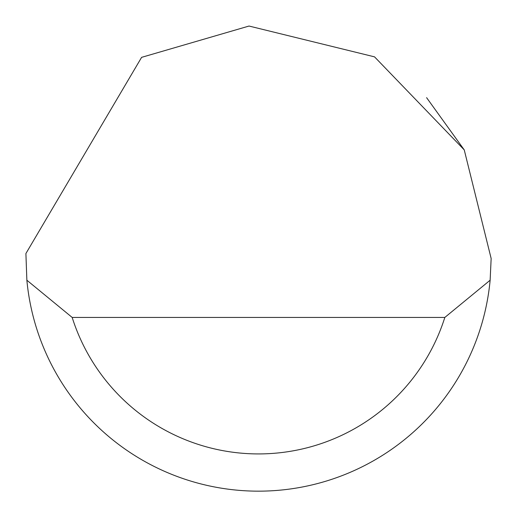 <?xml version="1.0" encoding="UTF-8"?>
<svg xmlns="http://www.w3.org/2000/svg" width="517" height="517" viewBox="0 0 517 517"><rect width="100%" height="100%" fill="white"/><g stroke="black" fill="none" stroke-linecap="round" stroke-linejoin="round"><path stroke-width="0.78" d="M141.606 57.348L249.026 26.044L374.541 56.857L464.247 149.898L491.15 258.5L490.135 280.214A232.65 232.65 0 0 1 26.865 280.214L25.902 253.537L141.606 57.348M426.603 97.668L464.266 149.93M26.865 280.214L72.173 317.438L444.827 317.438L490.135 280.214M72.173 317.438A195.426 195.426 0 0 0 444.827 317.438"/></g></svg>
